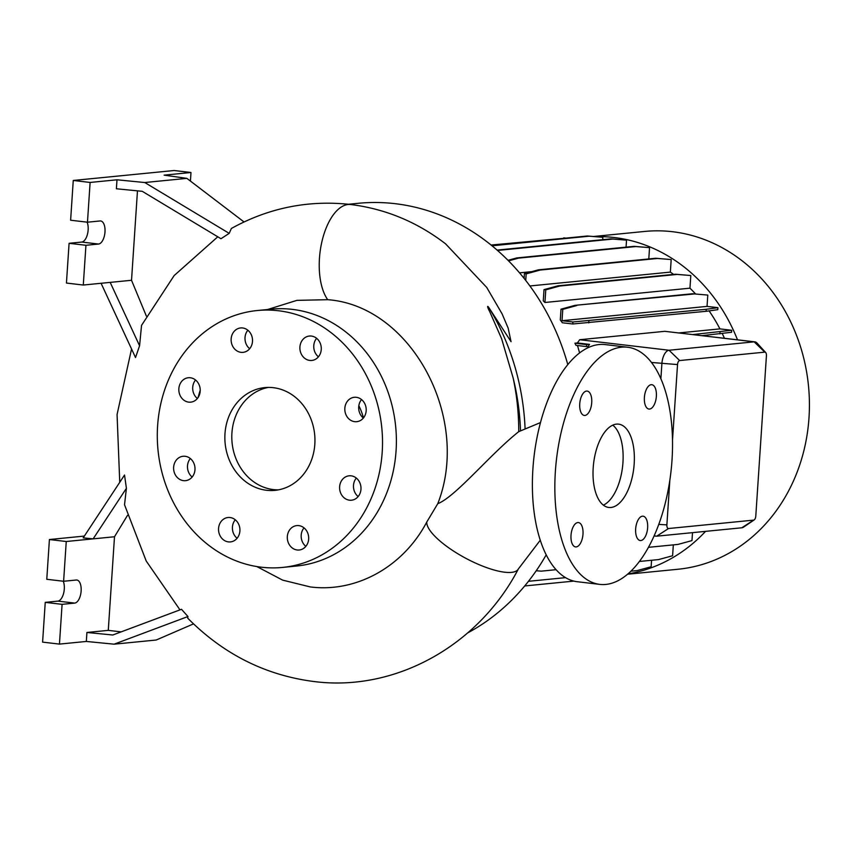 <?xml version="1.0" encoding="UTF-8"?>
<svg xmlns="http://www.w3.org/2000/svg" width="852" height="852" viewBox="0 0 852 852"><rect width="100%" height="100%" fill="white"/><g stroke="black" fill="none" stroke-linecap="round" stroke-linejoin="round"><path stroke-width="1.28" d="M256.867 566.58L282.608 580.116L310.288 586.932C356.413 592.822 403.273 566.761 426.82 521.946L437.779 503.67C455.49 496.865 489.964 454.467 518.73 431.655L540.498 422.571M634.186 463.786A41.95 20.224 96.7 0 0 618.595 424.147A41.95 20.224 96.7 0 0 593.194 467.833A41.95 20.224 96.7 0 0 608.786 507.462A41.95 20.224 96.7 0 0 634.186 463.786M603.365 505.14A41.95 20.224 96.7 0 0 622.95 462.466A41.95 20.224 96.7 0 0 612.79 425.148M298.796 525.62A12.258 10.682 -95.6 0 0 296.784 525.599A12.258 10.682 -95.6 0 0 287.294 537.697A12.258 10.682 -95.6 0 0 297.178 549.987A12.258 10.682 -95.6 0 0 299.19 550.009A12.258 10.682 -95.6 0 0 308.69 537.91A12.258 10.682 -95.6 0 0 298.796 525.62M304.015 527.878A12.258 10.682 -95.6 0 0 305.836 546.366M230.04 517.526A12.258 10.682 -95.6 0 0 228.027 517.505A12.258 10.682 -95.6 0 0 218.538 529.603A12.258 10.682 -95.6 0 0 228.421 541.893A12.258 10.682 -95.6 0 0 230.434 541.915A12.258 10.682 -95.6 0 0 239.934 529.816A12.258 10.682 -95.6 0 0 230.04 517.526M235.258 519.773A12.258 10.682 -95.6 0 0 237.08 538.272M185.108 456.278A12.258 10.682 -95.6 0 0 183.095 456.267A12.258 10.682 -95.6 0 0 173.606 468.366A12.258 10.682 -95.6 0 0 183.489 480.645A12.258 10.682 -95.6 0 0 185.512 480.666A12.258 10.682 -95.6 0 0 195.001 468.568A12.258 10.682 -95.6 0 0 185.108 456.278M190.326 458.536A12.258 10.682 -95.6 0 0 192.147 477.024M190.326 377.766A12.258 10.682 -95.6 0 0 188.313 377.745A12.258 10.682 -95.6 0 0 178.824 389.843A12.258 10.682 -95.6 0 0 188.707 402.133A12.258 10.682 -95.6 0 0 190.72 402.144A12.258 10.682 -95.6 0 0 200.22 390.056A12.258 10.682 -95.6 0 0 190.326 377.766M195.545 380.013A12.258 10.682 -95.6 0 0 197.366 398.512M242.628 327.967A12.258 10.682 -95.6 0 0 240.615 327.945A12.258 10.682 -95.6 0 0 231.126 340.044A12.258 10.682 -95.6 0 0 241.01 352.334A12.258 10.682 -95.6 0 0 243.033 352.355A12.258 10.682 -95.6 0 0 252.522 340.257A12.258 10.682 -95.6 0 0 242.628 327.967M247.847 330.214A12.258 10.682 -95.6 0 0 249.668 348.713M311.385 336.061A12.258 10.682 -95.6 0 0 309.372 336.039A12.258 10.682 -95.6 0 0 299.883 348.138A12.258 10.682 -95.6 0 0 309.766 360.428A12.258 10.682 -95.6 0 0 311.789 360.449A12.258 10.682 -95.6 0 0 321.279 348.351A12.258 10.682 -95.6 0 0 311.385 336.061M316.603 338.319A12.258 10.682 -95.6 0 0 318.424 356.807M356.317 397.309A12.258 10.682 -95.6 0 0 354.304 397.288A12.258 10.682 -95.6 0 0 344.815 409.386A12.258 10.682 -95.6 0 0 354.698 421.676A12.258 10.682 -95.6 0 0 356.711 421.687A12.258 10.682 -95.6 0 0 366.211 409.599A12.258 10.682 -95.6 0 0 356.317 397.309M361.536 399.556A12.258 10.682 -95.6 0 0 363.357 418.055M351.109 475.821A12.258 10.682 -95.6 0 0 349.096 475.81A12.258 10.682 -95.6 0 0 339.597 487.908A12.258 10.682 -95.6 0 0 349.49 500.188A12.258 10.682 -95.6 0 0 351.503 500.209A12.258 10.682 -95.6 0 0 360.992 488.111A12.258 10.682 -95.6 0 0 351.109 475.821M356.317 478.078A12.258 10.682 -95.6 0 0 358.149 496.567M656.37 396.286A12.258 5.911 96.7 0 0 651.812 384.699A12.258 5.911 96.7 0 0 644.389 397.469A12.258 5.911 96.7 0 0 648.947 409.056A12.258 5.911 96.7 0 0 656.37 396.286M591.725 402.666A12.258 5.911 96.7 0 0 587.166 391.079A12.258 5.911 96.7 0 0 579.743 403.848A12.258 5.911 96.7 0 0 584.302 415.435A12.258 5.911 96.7 0 0 591.725 402.666M582.992 534.14A12.258 5.911 96.7 0 0 578.433 522.564A12.258 5.911 96.7 0 0 571.01 535.322A12.258 5.911 96.7 0 0 575.569 546.909A12.258 5.911 96.7 0 0 582.992 534.14M647.637 527.761A12.258 5.911 96.7 0 0 643.079 516.184A12.258 5.911 96.7 0 0 635.656 528.943A12.258 5.911 96.7 0 0 640.214 540.53A12.258 5.911 96.7 0 0 647.637 527.761M437.779 503.67C471.358 418.087 411.346 305.857 327.775 299.691L296.911 300.362L267.581 309.51M200.22 390.056L198.026 397.639M229.199 233.363L144.765 182.53L116.99 179.793L116.394 188.771L142.252 191.317L220.977 238.72L229.199 233.363L231.361 228.474C268.71 207.835 308.445 199.837 350.555 204.491L350.758 204.523C385.53 208.878 417.139 221.999 445.607 243.864L444.382 242.916M101.079 283.279L135.521 357.542L139.579 345.763L141.538 325.379L174.159 275.558L217.782 236.792M127.502 515.364L114.498 536.749L93.145 538.858L83.176 537.878L124.53 475.022L126.405 488.313L124.53 504.757L146.214 561.021L179.964 609.862M126.405 488.313L93.145 538.858L66.254 541.51L63.612 581.266L76.233 580.02A11.619 5.602 -83.3 0 1 76.818 580.02A11.619 5.602 -83.3 0 1 81.132 591A11.619 5.602 -83.3 0 1 74.699 603.099L62.089 604.345L59.448 644.101L86.329 641.449L86.925 632.472L112.784 635.006L181.497 609.297L187.962 616.528L187.685 618.137C223.352 654.102 265.323 675.221 313.611 681.483C395.477 692.197 478.717 645.337 518.367 568.944A51.631 15.453 28.2 0 1 511.434 572.374A51.631 15.453 28.2 0 1 458.823 554.354A51.631 15.453 28.2 0 1 426.82 521.946M467.716 632.887A225.865 196.78 -95.6 0 0 546.196 554.865L546.207 554.876M567.805 364.635A225.865 196.78 -95.6 0 0 395.158 203.681A225.865 196.78 -95.6 0 0 358.064 203.319L348.479 204.267M518.73 431.655C518.783 413.508 516.908 395.541 513.096 377.787L501.636 338.798L489.602 311.353C487.919 308.541 486.215 303.45 489.57 308.701L511.051 341.684L508.143 328.084L502.084 313.845L486.705 287.412L445.607 243.864M627.541 574.227L678 569.253A169.718 147.865 -95.6 0 0 809.4 401.793A169.718 147.865 -95.6 0 0 672.537 231.723A169.718 147.865 -95.6 0 0 644.666 231.446L593.62 236.483M627.913 573.918A169.718 147.865 -95.6 0 0 705.552 531.36M737.491 339.81A169.718 147.865 -95.6 0 0 614.026 237.495A169.718 147.865 -95.6 0 0 595.548 236.643M363.474 417.917A61.301 53.41 -95.6 0 0 358.841 405.701M282.587 567.421L296.453 566.048A129.067 112.443 -95.6 0 0 396.372 438.705A129.067 112.443 -95.6 0 0 292.3 309.372A129.067 112.443 -95.6 0 0 271.106 309.169L257.229 310.533A129.067 112.443 -95.6 0 0 157.311 437.885A129.067 112.443 -95.6 0 0 261.394 567.208A129.067 112.443 -95.6 0 0 282.587 567.421A129.067 112.443 -95.6 0 0 382.505 440.069A129.067 112.443 -95.6 0 0 278.423 310.746A129.067 112.443 -95.6 0 0 257.229 310.533M273.311 387.681A51.631 44.975 -95.6 0 0 264.834 387.596A51.631 44.975 -95.6 0 0 224.864 438.535A51.631 44.975 -95.6 0 0 266.495 490.273A51.631 44.975 -95.6 0 0 274.972 490.358A51.631 44.975 -95.6 0 0 314.942 439.419A51.631 44.975 -95.6 0 0 273.311 387.681M268.316 387.415A51.631 44.975 -95.6 0 0 231.872 439.856A51.631 44.975 -95.6 0 0 273.439 489.591A51.631 44.975 -95.6 0 0 278.434 489.857M87.106 222.159A11.619 5.602 -83.3 0 1 88.139 229.955A11.619 5.602 -83.3 0 1 81.696 242.064L69.087 243.299L66.445 283.056L83.294 285.037L131.528 280.276L146.352 316.039M116.99 179.793L90.11 182.456L87.468 222.202L100.078 220.956A11.619 5.602 -83.3 0 1 100.664 220.966A11.619 5.602 -83.3 0 1 104.988 231.936A11.619 5.602 -83.3 0 1 98.544 244.045L85.935 245.291L83.294 285.037M63.261 581.224A11.619 5.602 -83.3 0 1 64.294 589.02A11.619 5.602 -83.3 0 1 57.851 601.118L45.241 602.364L42.6 642.12L59.448 644.101M627.647 347.243L605.197 344.591A119.386 57.574 96.7 0 0 532.905 468.919A119.386 57.574 96.7 0 0 577.273 581.724L599.733 584.376A119.386 57.574 96.7 0 0 672.015 460.048A119.386 57.574 96.7 0 0 627.647 347.243A119.386 57.574 96.7 0 0 555.366 471.561A119.386 57.574 96.7 0 0 599.733 584.376M577.496 345.529L579.605 352.952M574.908 343.196A156.757 136.565 84.4 0 1 576.005 345.348L586.538 346.594L586.666 344.581L574.908 343.196L577.379 342.951L589.52 344.378L586.666 344.581M660.886 378.725L661.887 363.687A12.908 6.22 -83.3 0 1 669.044 350.247L754.158 341.844A12.908 6.22 -83.3 0 1 754.819 341.844L664.826 331.322L579.701 339.724L577.379 342.951M678.991 332.919L719.929 328.883A156.757 136.565 -95.6 0 0 709.098 310.884M560.297 319.958A156.757 136.565 84.4 0 1 562.363 322.77L572.768 323.994L572.906 321.981L562.022 320.703L707.043 306.39L707.788 295.069L692.367 293.759L574.993 305.346L561.01 309.169L560.297 319.958M695.626 294.025A156.757 136.565 -95.6 0 0 689.96 288.178L690.802 275.526L675.37 274.227L558.007 285.803L544.013 289.627L543.267 300.884A156.757 136.565 84.4 0 1 544.939 302.481L689.96 288.178M673.623 274.397A156.757 136.565 -95.6 0 0 670.354 272.107L671.184 259.562L655.763 258.262L538.389 269.839L524.406 273.662L524.087 278.38M529.891 285.963L670.354 272.107M519.528 272.853L531.808 271.639M724.445 338.276A156.757 136.565 -95.6 0 0 722.272 333.569M586.538 346.594L588.199 346.476L589.52 344.378M669.853 480.113L666.882 524.864A3.866 1.864 96.7 0 0 668.522 528.528L753.637 520.125A3.866 1.864 96.7 0 0 754.19 519.912L743.658 527.068A12.908 6.22 -83.3 0 1 741.815 527.782L656.69 536.185A12.908 6.22 -83.3 0 1 656.029 536.174A12.908 6.22 -83.3 0 1 654.315 535.418M754.819 341.844A12.908 6.22 -83.3 0 1 757.087 343.122L765.671 352.526A3.866 1.864 96.7 0 0 764.798 352.142L679.672 360.545A3.866 1.864 96.7 0 0 677.532 364.571L672.505 440.154M86.925 632.472L108.279 630.363L121.144 631.875M84.359 536.078L49.416 539.529L46.775 579.285L63.612 581.266M86.329 641.449L114.104 644.176L156.204 640.022L193.521 623.877M62.089 604.345L45.241 602.364M66.254 541.51L49.416 539.529M114.498 536.749L108.279 630.363M114.104 644.176L187.962 616.528M244.023 221.946L186.865 178.366L164.106 175.15L190.986 172.498L174.149 170.517L73.261 180.464L70.62 220.221L87.468 222.202M90.11 182.456L73.261 180.464M144.765 182.53L186.865 178.366M190.422 181.082L190.986 172.498M85.935 245.291L69.087 243.299M137.47 190.848L131.528 280.276M139.579 345.763L110.185 282.385M692.506 532.649L691.973 540.594L677.979 544.417L648.425 547.335M673.325 544.875L672.601 555.749L658.607 559.572L639.373 561.468M651.567 560.265L651.13 566.761L637.147 570.584L630.874 571.202M602.683 239.678L602.843 237.293L587.411 235.993L491.583 245.451M626.071 247.144L626.529 240.147L611.108 238.848L497.099 250.094M648.798 258.944L649.543 247.644L634.122 246.345L516.749 257.932L508.005 260.318M707.043 306.39L717.927 307.668L706.255 309.287L572.906 321.981M572.768 323.994L706.116 311.3L717.789 309.681L717.927 307.668M719.929 328.883L731.687 330.267L692.91 334.559M702.144 335.645L731.559 332.28L731.687 330.267M754.19 519.912A3.866 1.864 96.7 0 0 755.788 516.099L766.427 355.806A3.866 1.864 96.7 0 0 765.671 352.526M719.887 333.899L720.015 331.886M707.788 295.069L692.367 293.759M694.135 293.972L574.993 305.346M576.761 305.548L562.767 309.372L561.01 309.169M562.767 309.372L562.022 320.703M706.116 311.3L706.255 309.287M588.753 322.887L588.881 320.874M565.536 577.645L528.464 581.309M556.058 569.69L541.244 571.149L536.227 570.755M626.529 240.147L612.865 239.061L497.493 250.445M612.865 239.061L611.108 238.848M565.994 238.102L491.487 245.376M566.367 238.07L491.072 245.035M565.515 238.07L563.758 237.857M671.184 259.562L657.52 258.465L540.157 270.052L526.163 273.875L525.727 280.457M657.52 258.465L655.763 258.262M540.157 270.052L538.389 269.839M526.163 273.875L524.406 273.662M649.543 247.644L635.88 246.558L518.517 258.135L508.537 260.861M635.88 246.558L634.122 246.345M518.517 258.135L516.749 257.932M573.843 581.107L524.715 585.952M690.802 275.526L677.138 274.429L559.764 286.016L545.781 289.84L544.939 302.481M677.138 274.429L675.37 274.227M559.764 286.016L558.007 285.803M545.781 289.84L544.013 289.627M602.843 237.293L589.179 236.196L491.998 245.791M589.179 236.196L587.411 235.993M525.077 428.492A225.865 196.78 -95.6 0 0 489.57 308.701M327.7 299.68A51.631 24.889 -83.2 0 1 326.848 298.413A51.631 24.889 -83.2 0 1 325.166 295.42A51.631 24.889 -83.2 0 1 323.707 292.172A51.631 24.889 -83.2 0 1 322.333 288.264A51.631 24.889 -83.2 0 1 321.279 284.355A51.631 24.889 -83.2 0 1 320.384 279.882A51.631 24.889 -83.2 0 1 319.777 275.505A51.631 24.889 -83.2 0 1 319.362 270.574A51.631 24.889 -83.2 0 1 319.223 265.867A51.631 24.889 -83.2 0 1 348.117 204.491A51.631 24.889 -83.2 0 1 350.758 204.523M98.544 244.045L81.696 242.064M74.699 603.099L57.851 601.118M677.532 364.571L651.514 362.462M679.672 360.545L669.044 350.247L579.701 339.724M764.798 352.142L754.158 341.844L664.826 331.322M520.508 430.803A222.66 193.99 -95.6 0 0 513.096 377.787M656.69 536.185L668.522 528.528M753.637 520.125L741.815 527.782M658.745 524.406L666.882 524.864M131.549 348.969L117.065 414.551L119.749 482.285M656.029 536.174L654.07 535.951M540.264 540.232L518.367 568.944"/></g></svg>
